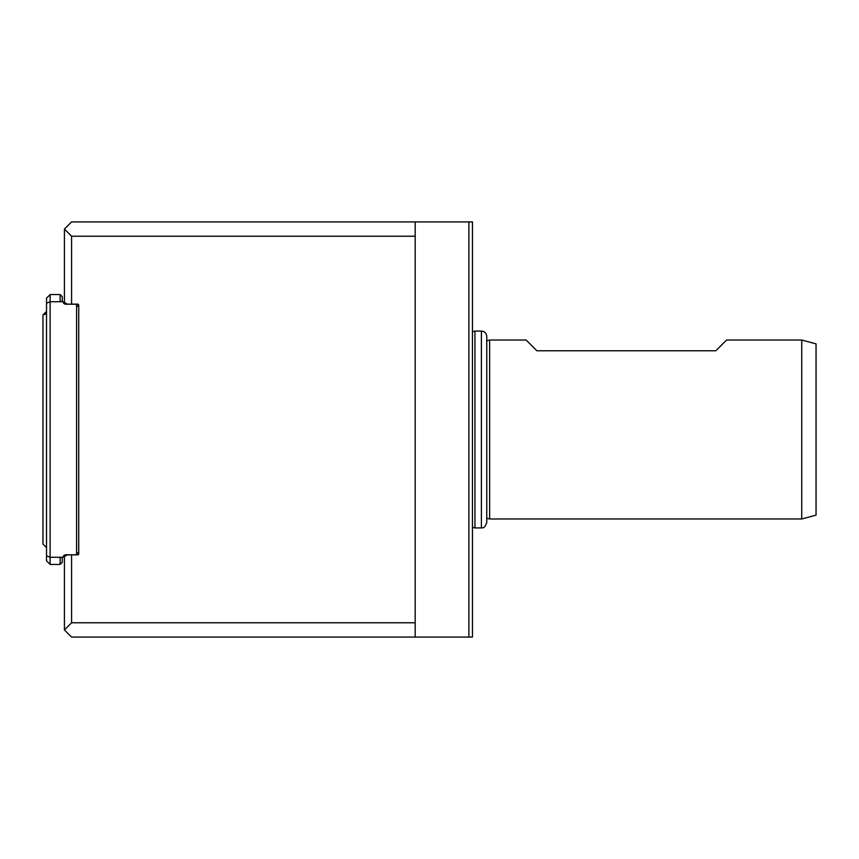 <?xml version="1.0" encoding="UTF-8"?>
<svg xmlns="http://www.w3.org/2000/svg" width="859" height="859" viewBox="0 0 859 859"><rect width="100%" height="100%" fill="white"/><g stroke="black" fill="none" stroke-linecap="round" stroke-linejoin="round"><path stroke-width="1.29" d="M489.63 518.976L489.63 340.024L526.138 340.024L536.875 350.762L715.837 350.762L726.574 340.024L801.737 340.024L801.737 518.976L489.63 518.976L486.763 518.213M472.45 527.308L474.952 527.931L474.952 331.069L481.394 331.069C484.659 331.391 486.452 333.185 486.763 336.438L486.763 522.562C483.993 529.992 482.146 527.179 481.394 527.931L481.394 331.069M486.763 340.787L489.63 340.024M801.737 340.024L816.05 343.858L816.05 515.142L801.737 518.976M46.526 311.387L42.95 314.963L42.95 544.037L46.526 547.612L42.95 544.037M78.738 551.908L76.591 554.055L76.591 304.945L75.882 304.226L65.853 304.226A2.867 2.867 0 0 1 63.018 301.724L60.13 301.369L60.13 294.562L62.277 296.709L62.277 301.369M65.853 304.226A2.867 2.867 0 0 1 63.018 301.724L50.112 301.724L50.112 294.562L46.526 298.148L46.526 303.206L50.112 301.724L50.112 564.438L46.526 560.852L46.526 303.206M62.277 557.631L62.277 562.291L60.13 564.438L60.13 557.631L63.018 557.276A2.867 2.867 0 0 1 65.853 554.774L75.882 554.774L76.591 554.055M63.018 557.276L50.112 557.276L46.526 555.794M50.112 294.562L60.13 294.562M60.13 564.438L50.112 564.438M76.591 304.945L78.738 307.092M468.874 221.912L468.874 637.088L472.45 637.088L472.45 221.912L415.187 221.912L415.187 637.088L468.874 637.088M64.425 629.937L64.425 556.525L67.292 554.871L71.587 554.871L71.587 622.775L64.425 629.937L71.587 637.088L415.187 637.088M415.187 221.912L71.587 221.912L64.425 229.063L71.587 236.225L71.587 304.129L67.292 304.129L64.425 302.475L64.425 229.063M71.587 622.775L415.187 622.775M415.187 236.225L71.587 236.225M71.587 554.871L77.664 554.871A1.074 1.074 0 0 0 78.738 553.797L78.738 305.203A1.074 1.074 0 0 0 77.664 304.129L71.587 304.129M474.952 527.931L481.394 527.931M474.952 331.069L472.45 331.692M44.528 314.598L45.269 314.115M46.289 312.676L46.472 312.021"/></g></svg>
